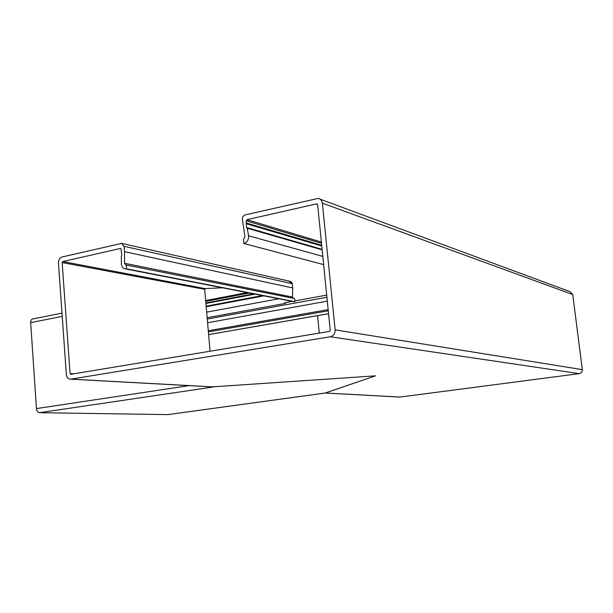 <?xml version="1.0" encoding="UTF-8"?>
<svg xmlns="http://www.w3.org/2000/svg" width="613" height="613" viewBox="0 0 613 613"><rect width="100%" height="100%" fill="white"/><g stroke="black" fill="none" stroke-linecap="round" stroke-linejoin="round"><path stroke-width="0.92" d="M74.012 373.792L70.074 373.555L70.832 374.321L329.434 331.418L330.231 330.269L317.618 204.619L316.637 203.845L246.97 219.684L246.234 220.81L246.51 227.492L247.254 228.243L248.61 236.289C248.625 240.035 247.054 242.434 243.89 243.491L243.507 239.331L244.978 237.085L242.403 219.377C242.396 217.048 243.376 215.546 245.346 214.856L318.139 198.42C320.538 198.88 321.94 200.459 322.361 203.148L335.15 329.863C335.188 333.572 333.579 335.87 330.338 336.775L70.587 379.179C68.189 379.072 66.779 377.524 66.357 374.528L58.442 263.054C58.465 259.874 59.706 257.843 62.166 256.962L121.589 243.399L124.094 246.342L124.516 251.682L292.707 287.957L292.294 283.712L289.029 281.091L122.316 243.56M323.641 264.617L243.89 243.491M207.156 317.71L285.566 303.366L284.647 302.83L292.094 301.335L294.884 301.665L294.585 298.539L125.895 264.939L124.6 263.444L124.516 251.682M293.343 298.293L292.493 297.213L292.707 287.957L292.485 297.213M70.074 373.555L62.151 262.563L62.771 261.552L120.432 248.464L121.06 249.2L121.841 255.36L121.328 256.334L121.389 264.149C121.788 267.046 123.175 268.64 125.558 268.931L126.508 268.839L126.201 264.908M325.12 393.033L375.524 375.846L212.159 386.88L375.524 375.846L325.181 393.04M210.075 351.226L204.688 289.328L205.646 288.554L222.565 287.803L205.646 288.554L204.688 289.328L210.075 351.226M294.884 301.665L126.508 268.839M320.078 199.141L569.898 291.619L572.741 294.531L582.319 369.631C582.381 371.807 581.346 373.148 579.224 373.646L400.051 397.055L325.403 392.994L167.847 414.61L39.485 412.695L213.799 386.926L70.893 379.14M321.702 245.284L246.434 223.032M322.162 249.851L247.254 228.243M399.239 397.048L400.051 397.055M317.572 315.641L319.304 333.104L317.572 315.641M208.627 334.591L328.568 313.68M208.389 331.878L328.284 310.814M207.592 322.737L327.311 301.144M61.997 313.12L32.811 318.944C31.355 319.204 30.642 320.43 30.665 322.622L36.458 408.58C36.795 411.047 37.807 412.419 39.485 412.695M288.118 281.053C290.485 281.137 291.88 282.018 292.294 283.712L292.707 287.957M205.876 302.96L253.682 293.857M206.206 306.722L263.904 295.849M285.566 303.366L285.505 302.676M292.294 283.712L124.094 246.342M204.688 289.328L62.151 262.563M205.24 288.639L62.771 261.552M120.753 248.587L120.263 248.48M292.493 297.09L124.592 263.291M572.741 294.531L322.361 203.148M582.319 369.631L335.15 329.863M579.224 373.646L330.338 336.775M317.434 204.129L316.637 203.845M321.381 242.066L246.97 219.684M321.503 243.307L246.234 220.81M321.733 245.56L246.273 223.285M321.771 245.989L246.165 223.714M322.109 249.361L246.51 227.492M322.139 249.66L246.725 227.89M322.821 256.41L248.541 235.767M206.673 312.155L278.846 298.753M208.29 330.744L328.162 309.611M207.271 319.044L326.921 297.251M30.665 322.622L62.227 316.377M36.458 408.58L189.164 385.623M205.661 300.539L247.154 292.593M205.738 301.358L249.353 293.022M205.891 303.144L254.173 293.956M205.922 303.458L255.023 294.117M206.152 306.178L262.425 295.566M206.183 306.469L263.207 295.711M213.339 386.941L70.587 379.179M293.619 301.634L125.558 268.931M399.822 397.078L325.288 393.025M208.627 334.629L328.576 313.726M294.815 300.929L326.706 295.091M167.916 414.61L325.35 393.01"/></g></svg>
